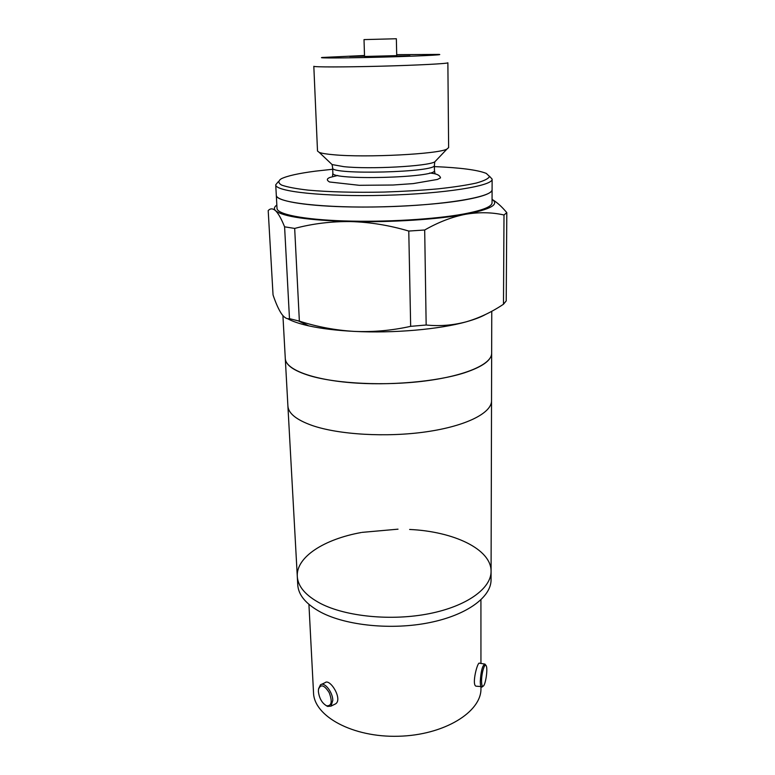 <?xml version="1.0" encoding="UTF-8"?>
<svg xmlns="http://www.w3.org/2000/svg" width="775" height="775" viewBox="0 0 775 775"><rect width="100%" height="100%" fill="white"/><g stroke="black" fill="none" stroke-linecap="round" stroke-linejoin="round"><path stroke-width="1.16" d="M309.535 375.652C293.802 370.77 285.723 365.103 285.297 358.651C285.665 369.152 310.698 379.246 349.835 382.598C388.905 385.969 436.645 381.765 464.409 372.823C482.447 366.817 491.524 360.288 491.66 353.255C491.883 364.008 466.046 375.691 425.611 380.912C385.262 386.163 336.466 383.79 309.535 375.652M311.947 425.407C338.568 434.698 386.667 437.565 426.424 431.791C466.259 426.047 491.747 412.93 491.534 400.743C491.747 412.93 466.259 426.047 426.424 431.791C386.667 437.565 338.568 434.698 311.947 425.407C296.389 419.817 288.377 413.375 287.912 406.071C288.377 413.375 296.389 419.817 311.947 425.407M320.588 603.512C346.076 616.677 391.666 621.163 429.321 613.645C467.044 606.166 491.263 588.312 491.079 571.34C491.263 588.312 467.044 606.166 429.321 613.645C391.666 621.163 346.076 616.677 320.588 603.512C305.689 595.607 297.92 586.568 297.29 576.406C297.92 586.568 305.689 595.607 320.588 603.512M480.955 686.999L480.955 688.374C481.73 711.808 444.308 735.184 398.437 736.25C352.567 737.587 313.982 716.197 313.526 692.753L308.925 604.364M482.476 686.679L475.957 686.166C471.51 684.625 477.632 660.93 479.56 663.226L484.52 664.02M321.451 684.383L325.035 682.697C329.937 678.057 343.034 699.273 335.575 703.865L330.983 706.122L327.68 706.422L326.178 705.637M318.389 691.591L318.486 689.333C320.685 683.831 324.26 684.935 329.201 692.647C332.533 701.598 331.69 705.996 326.662 705.841C322.09 703.254 319.329 698.498 318.389 691.591M318.612 688.694L320.443 684.858C324.27 681.467 332.688 691.881 332.814 700.309L330.983 706.122M361.237 532.522C324.396 539.129 296.05 556.954 297.29 576.406L297.755 584.863C298.394 595.161 306.154 604.316 321.015 612.327C346.444 625.677 391.908 630.24 429.466 622.635C467.083 615.069 491.234 597.002 491.059 579.807L491.767 311.259M362.022 532.377L398.021 529.17M409.626 529.461C453.394 531.427 491.398 549.078 491.079 571.34M481.556 681.138C481.449 673.204 484.782 662.286 486.196 665.783C488.056 668.844 485.46 685.788 483.038 686.233C482.098 686.417 481.604 684.722 481.556 681.138M481.401 687.067C480.684 686.524 480.306 684.674 480.277 681.516C480.917 671.024 482.476 665.212 484.956 664.088L485.915 665.376M447.873 62.765C448.454 63.618 417.744 65.236 380.893 66.195C344.032 67.163 313.294 67.154 313.817 66.282L317.508 151.028L319.252 152.413C321.741 153.353 326.575 154.138 333.754 154.758C365.916 157.848 438.602 154.07 446.952 149.062L448.628 147.589L447.873 62.765M396.703 54.657L439.105 54.415C444.598 54.86 416.446 56.226 380.651 57.156C344.865 58.096 316.675 58.212 322.138 57.476L364.502 55.5M364.017 39.602L364.531 56.468L396.722 55.626L396.354 38.75L364.017 39.602L396.354 38.75M364.512 55.926L349.709 56.449L364.521 56.188M409.975 55.829L393.632 56.129L409.975 55.829M429.65 173.048C436.267 173.513 439.89 175.121 440.52 177.882L437.41 179.451L413.182 183.607L393.032 185.022L359.222 185.303L329.54 181.989C326.498 180.226 326.643 178.705 329.976 177.427L337.793 175.45M434.407 166.596C460.495 167.691 477.797 169.967 486.322 173.426L489.5 176.468C488.56 178.647 484.162 180.837 476.305 183.045C466.472 185.206 453.762 187.133 438.185 188.838C421.329 190.34 403.329 191.415 384.187 192.064C355.463 192.684 328.474 191.977 308.169 190.137C296.021 188.732 287.176 187.056 281.645 185.099C278.147 183.055 278.002 180.953 281.209 178.802C287.118 175.896 298.598 173.338 315.657 171.13L332.707 169.26M278.215 181.767L275.726 184.789C274.922 191.551 323.969 196.937 384.274 195.319C444.579 193.779 493.278 185.835 492.125 179.122L489.48 176.235M492.125 179.122L492.057 202.788C491.941 206.693 482.457 210.432 463.615 214.007C434.601 219.344 384.584 222.299 343.809 220.914C302.967 219.548 277.111 214.229 277.024 208.417L276.307 195.329C275.532 202.556 324.454 208.398 384.574 206.789C444.685 205.249 493.239 196.85 492.096 189.672C491.98 193.295 482.467 196.773 463.547 200.124C434.417 205.133 384.206 207.981 343.286 206.78C302.289 205.588 276.365 200.715 276.307 195.329L275.726 184.789M485.683 314.398C481.023 317.014 474.649 319.455 466.55 321.722L466.143 321.838C439.406 329.375 393.555 333.424 354.495 331.409C336.582 330.489 321.325 328.639 308.721 325.858C299.47 323.776 292.407 321.373 287.535 318.651M289.482 318.67C286.798 319.232 284.067 317.498 281.296 313.488C278.506 309.177 275.755 302.986 273.042 294.917L268.198 210.587C270.368 208.272 272.839 208.31 275.59 210.722C278.37 213.474 281.373 218.841 284.59 226.823L289.482 318.67L299.363 321.121L294.674 228.422C312.577 223.655 331.216 221.369 350.61 221.572C370.014 222.144 389.408 225.312 408.774 231.057L410.663 326.343C392.024 330.489 373.308 332.175 354.495 331.409C335.691 330.305 317.304 326.876 299.363 321.121M466.143 321.838C453.084 325.306 439.754 326.372 426.163 325.016L424.69 230.001C438.524 222.105 452.183 216.855 465.659 214.258C479.115 212.021 491.902 212.263 504.002 214.985L503.479 304.236C491.747 312.093 479.444 317.924 466.55 321.722L466.143 321.838M410.663 326.343L426.163 325.016M503.479 304.236L506.22 300.884L506.802 212.65C501.793 206.615 496.882 202.197 492.067 199.398C499.565 204.368 490.759 209.318 465.659 214.258C438.127 219.403 390.813 222.493 350.61 221.572C307.966 220.284 282.962 216.671 275.59 210.722C273.691 208.853 274.108 206.964 276.84 205.055M294.674 228.422L284.59 226.823M424.69 230.001L408.774 231.057M506.802 212.65L504.002 214.985M330.557 163.118L332.088 164.562L343.935 166.673C369.878 169.444 427.519 166.315 434.775 161.878L436.228 160.347M446.952 149.062L434.775 161.878L434.387 165.22C437.904 172.37 329.482 175.198 332.649 167.875L332.088 164.562L319.252 152.413M332.649 167.884L332.853 173.077C329.733 180.672 437.972 177.833 434.455 170.413L434.93 173.29M297.29 576.406L282.923 315.628M480.926 599.86L480.946 663.448M326.662 705.841L327.68 706.422M483.038 686.233L481.914 687.115M434.387 165.22L434.455 170.413M332.853 173.077L332.533 175.973M308.721 325.858L298.385 320.908"/></g></svg>
